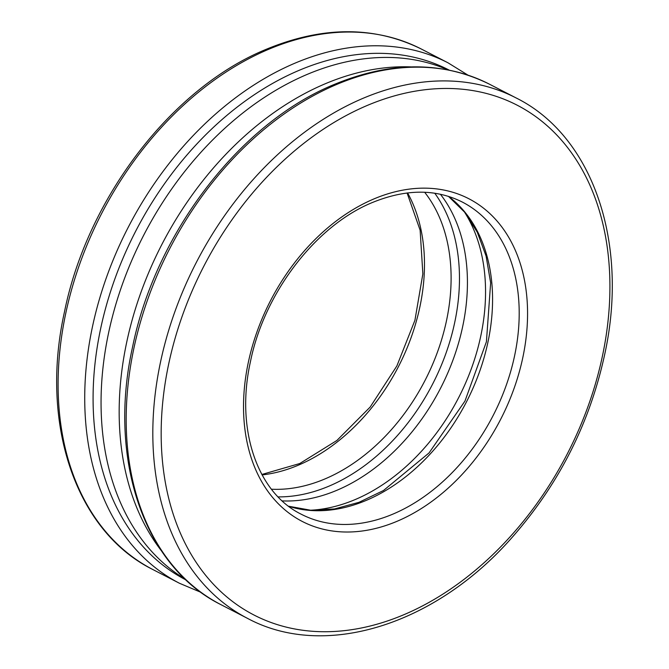 <?xml version="1.0" encoding="UTF-8"?>
<svg xmlns="http://www.w3.org/2000/svg" width="669" height="669" viewBox="0 0 669 669"><rect width="100%" height="100%" fill="white"/><g stroke="black" fill="none" stroke-linecap="round" stroke-linejoin="round"><path stroke-width="1" d="M411.075 66.9A286.876 204.53 117.3 0 0 126.725 342.135A286.876 204.53 117.3 0 0 161.421 550.804M447.971 69.86A286.876 204.53 117.3 0 0 108.612 332.786A286.876 204.53 117.3 0 0 185.221 579.162M282.209 500.897A181.583 129.46 117.3 0 0 440.461 388.413A181.583 129.46 117.3 0 0 440.411 194.261M310.416 510.221A181.583 129.46 117.3 0 0 458.583 397.762A181.583 129.46 117.3 0 0 464.361 211.839M133.9 348.231A292.83 208.77 117.3 0 0 220.946 604.659C143.818 566.518 107.584 458.834 132.579 346.918C155.509 233.422 239.46 123.631 333.438 84.787C390.278 61.088 442.284 60.887 489.465 84.194A292.83 208.77 117.3 0 0 133.9 348.231M160.535 361.971A292.83 208.77 117.3 0 0 247.572 618.399C324.365 659.751 434.967 625.272 511.852 537.7C559.451 483.662 590.61 421.579 605.328 351.459C628.617 240.999 592.19 135.623 516.092 97.933A292.83 208.77 117.3 0 0 160.535 361.971M168.73 363.802A286.876 204.53 117.3 0 0 443.94 593.453A286.876 204.53 117.3 0 0 543.939 122.987A286.876 204.53 117.3 0 0 168.73 363.802M248.308 362.439A181.583 129.46 117.3 0 0 422.507 507.796A181.583 129.46 117.3 0 0 485.803 210.007A181.583 129.46 117.3 0 0 248.308 362.439M301.301 514.252A175.638 125.22 117.3 0 0 493.112 415.583A175.638 125.22 117.3 0 0 462.363 202.08C436.113 188.901 406.518 188.884 373.57 202.038C316.738 224.55 264.364 292.161 250.423 361.762C235.337 429.481 257.356 492.794 301.301 514.252M288.69 506.299A175.638 125.22 117.3 0 0 466.485 401.843A175.638 125.22 117.3 0 0 448.565 196.41M278.103 496.891A181.583 129.46 117.3 0 0 432.5 384.307A181.583 129.46 117.3 0 0 434.766 193.232M271.463 489.223A175.638 125.22 117.3 0 0 425.024 380.452A175.638 125.22 117.3 0 0 424.664 192.271M262.106 474.923A175.638 125.22 117.3 0 0 398.398 366.712A175.638 125.22 117.3 0 0 407.597 192.931M65.813 313.1A292.83 208.77 117.3 0 0 152.858 569.536C75.731 531.395 39.496 423.703 64.492 311.787C87.422 198.3 171.373 88.509 265.35 49.665C322.19 25.957 374.197 25.757 421.378 49.063A292.83 208.77 117.3 0 0 65.813 313.1M421.378 49.063L448.004 62.802A292.83 208.77 117.3 0 0 92.439 326.84A292.83 208.77 117.3 0 0 179.484 583.276L201.043 592.374M449.167 70.103A286.876 204.53 117.3 0 0 100.643 328.671A286.876 204.53 117.3 0 0 186.107 579.998M220.946 604.659L247.572 618.399M489.465 84.194L516.092 97.933M288.59 506.224L310.759 510.246L334.475 508.95L359.002 502.319L383.504 490.502L429.063 452.921L464.972 401.057L486.422 341.742L490.645 282.828L486.079 256.018L477.265 232.185L464.57 212.106L448.447 196.368M261.863 474.472L299.771 463.525L336.883 440.478L370.158 407.07L396.884 365.926L414.922 320.309L422.858 273.83L420.132 230.228L407.087 192.99M152.858 569.536L179.484 583.276M467.907 75.095L448.004 62.802"/></g></svg>
